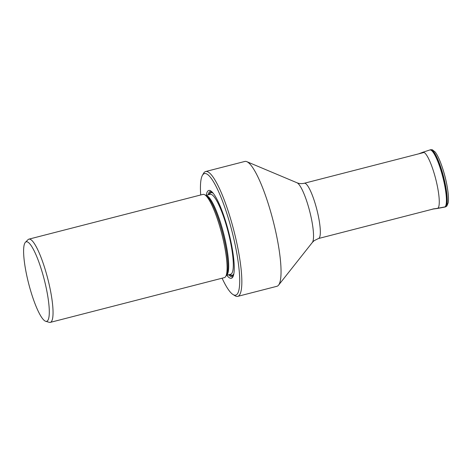 <?xml version="1.0" encoding="UTF-8"?>
<svg xmlns="http://www.w3.org/2000/svg" width="472" height="472" viewBox="0 0 472 472"><rect width="100%" height="100%" fill="white"/><g stroke="black" fill="none" stroke-linecap="round" stroke-linejoin="round"><path stroke-width="0.71" d="M37.388 258.16A41.052 8.042 75.6 0 1 47.631 295.348A41.052 8.042 75.6 0 1 47.312 321.001A41.052 8.042 75.6 0 1 45.707 321.296A41.052 8.042 75.6 0 1 25.27 267.789A41.052 8.042 75.6 0 1 25.399 242.307A41.052 8.042 75.6 0 1 25.588 242.136A41.052 8.042 75.6 0 1 37.388 258.16M25.399 242.307L28.031 239.664A42.964 8.419 75.6 0 1 28.232 239.487A42.964 8.419 75.6 0 1 28.904 239.145A42.964 8.419 75.6 0 1 39.536 253.712A42.964 8.419 75.6 0 1 46.793 275.046A42.964 8.419 75.6 0 1 51.784 298.174A42.964 8.419 75.6 0 1 50.97 322.034A42.964 8.419 75.6 0 1 50.297 322.376A42.964 8.419 75.6 0 1 49.289 322.335L45.707 321.296M50.297 322.376L224.353 277.625A42.964 8.419 -104.4 0 0 225.769 276.368A42.964 8.419 -104.4 0 0 220.843 230.301A42.964 8.419 -104.4 0 0 204.801 194.818A42.964 8.419 -104.4 0 0 202.954 194.399L28.904 239.145M226.802 275.253A45.336 8.885 -104.4 0 0 232.861 276.94A45.336 8.885 -104.4 0 0 227.669 228.33A45.336 8.885 -104.4 0 0 210.742 190.9A45.336 8.885 -104.4 0 0 206.246 195.302M200.7 194.977A62.758 12.296 75.6 0 1 202.388 175.419A62.758 12.296 75.6 0 1 203.473 174.079A62.758 12.296 75.6 0 1 223.25 203.102A62.758 12.296 75.6 0 1 226.471 212.335A62.758 12.296 75.6 0 1 236.684 294.646A62.758 12.296 75.6 0 1 233.015 294.528A62.758 12.296 75.6 0 1 222.1 278.209M202.388 175.419L203.52 173.413A64.452 12.626 75.6 0 1 204.636 172.038A64.452 12.626 75.6 0 1 205.639 171.531A64.452 12.626 75.6 0 1 226.324 205.656A64.452 12.626 75.6 0 1 226.454 206.028A64.452 12.626 75.6 0 1 238.738 295.855A64.452 12.626 75.6 0 1 237.735 296.369A64.452 12.626 75.6 0 1 234.968 295.738L233.015 294.528M237.735 296.369L276.934 286.292A64.452 12.626 -104.4 0 0 277.937 285.778A64.452 12.626 -104.4 0 0 278.563 285.147A64.452 12.626 -104.4 0 0 265.653 195.951A64.452 12.626 -104.4 0 0 265.524 195.579A64.452 12.626 -104.4 0 0 246.815 161.666A64.452 12.626 -104.4 0 0 244.838 161.448L205.639 171.531M447.096 205.043L445.822 206.707L445.202 206.842A6.726 6.573 -128.5 0 1 445.013 206.883L437.874 208.235A50.368 49.2 -128.5 0 1 433.349 208.872M448.017 192.21A28.237 5.534 -104.4 0 0 447.869 191.048A28.237 5.534 -104.4 0 0 447.863 191.012A28.237 5.534 -104.4 0 0 440.529 162.474A28.237 5.534 -104.4 0 0 440.518 162.439A28.237 5.534 -104.4 0 0 440.081 161.353M430.611 149.736L430.004 149.919A29.518 5.782 75.6 0 1 442.642 175.708A29.518 5.782 75.6 0 1 445.202 206.842A29.518 5.782 75.6 0 1 444.701 207.09L445.32 206.954A29.535 5.788 -104.4 0 0 445.822 206.707A29.535 5.788 -104.4 0 0 443.261 175.549A29.535 5.788 -104.4 0 0 430.611 149.736L432.334 149.771L435.119 151.972C436.877 154.214 438.683 157.713 440.529 162.474M430.004 149.919L429.791 149.984A29.506 5.782 75.6 0 1 442.435 175.672A29.506 5.782 75.6 0 1 445.013 206.883A29.506 5.782 75.6 0 1 444.482 207.131L444.701 207.09M429.791 149.984L422.894 152.244A29.034 5.688 -104.4 0 0 422.888 152.244L422.894 152.244A29.034 5.688 -104.4 0 1 435.332 177.525A29.034 5.688 -104.4 0 1 437.874 208.235A29.034 5.688 75.6 0 1 437.349 208.482L444.482 207.131M225.769 276.368L226.631 274.834A41.672 8.166 -104.4 0 0 221.858 230.153A41.672 8.166 -104.4 0 0 206.299 195.744L204.801 194.818M205.804 195.443A41.276 8.089 75.6 0 1 222.701 229.97A41.276 8.089 75.6 0 1 226.348 275.341M226.33 275.371L230.678 274.256A41.276 8.089 -104.4 0 0 227.309 228.79A41.276 8.089 -104.4 0 0 210.123 194.305L205.774 195.42M213.226 193.296A42.627 8.354 -104.4 0 0 209.391 194.493M229.941 274.444A42.627 8.354 -104.4 0 0 233.882 273.642M233.675 274.663A43.082 8.443 75.6 0 1 229.622 274.527M209.066 194.576A43.082 8.443 75.6 0 1 212.553 192.499M208.117 194.818A44.038 8.632 75.6 0 1 211.515 191.473M233.262 276.061A44.038 8.632 75.6 0 1 228.672 274.769M278.563 285.147L312.334 242.466A31.164 6.106 -104.4 0 0 309.703 211.32A31.164 6.106 -104.4 0 0 296.988 182.764L246.815 161.666M296.988 182.764C299.171 183.702 301.614 183.862 304.31 183.254A28.526 5.587 75.6 0 1 316.511 208.282A28.526 5.587 75.6 0 1 318.96 238.277A28.526 5.587 75.6 0 1 318.517 238.507L434.069 208.801M447.863 191.012C448.542 196.075 448.654 200.01 448.188 202.824L446.813 206.093L445.32 206.954M447.869 191.048C446.512 181.23 444.058 171.69 440.518 162.439M422.894 152.244L418.611 153.866M432.157 209.179L437.349 208.482M312.334 242.466L314.122 240.685L318.517 238.507M304.31 183.254L424.116 152.45"/></g></svg>
